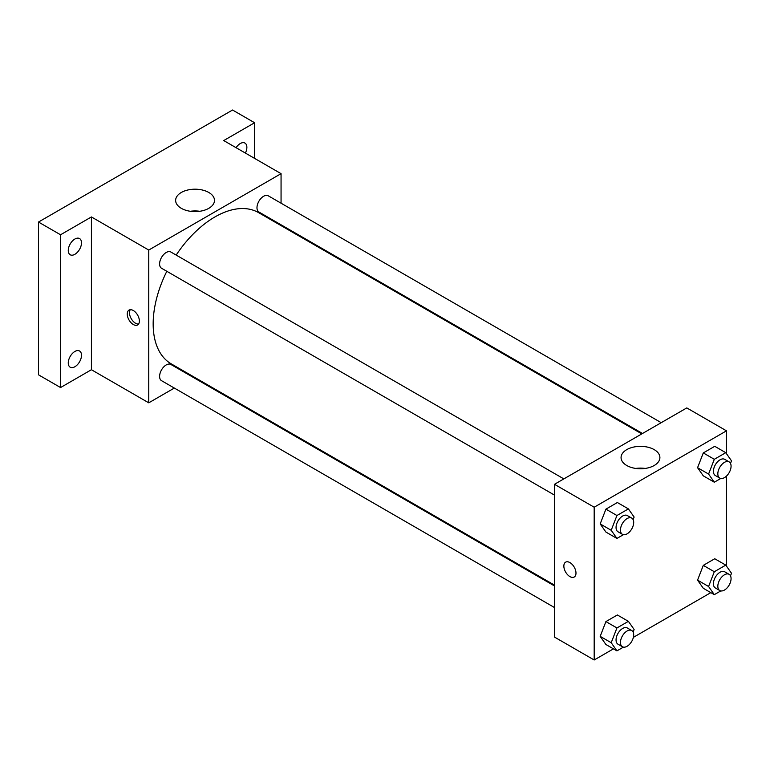 <?xml version="1.0" encoding="UTF-8"?>
<svg xmlns="http://www.w3.org/2000/svg" width="770" height="770" viewBox="0 0 770 770"><rect width="100%" height="100%" fill="white"/><g stroke="black" fill="none" stroke-linecap="round" stroke-linejoin="round"><path stroke-width="1.16" d="M174.328 388.061L148.754 402.825L91.418 369.725L60.551 387.551L38.5 374.817L38.5 222.049L232.55 110.014L254.6 122.748L254.6 158.389M193.742 376.848L193.039 377.262M74.882 366.741A9.356 5.4 -60 0 1 70.205 367.213A9.356 5.4 -60 0 1 68.771 359.715A9.356 5.4 -60 0 1 74.882 351.467A9.356 5.4 -60 0 1 79.56 351.005A9.356 5.4 -60 0 1 80.994 358.502A9.356 5.4 -60 0 1 74.882 366.741M74.882 254.302A9.356 5.4 -60 0 1 70.205 254.764A9.356 5.4 -60 0 1 68.771 247.276A9.356 5.4 -60 0 1 74.882 239.027A9.356 5.4 -60 0 1 79.56 238.565A9.356 5.4 -60 0 1 80.994 246.063A9.356 5.4 -60 0 1 74.882 254.302M91.418 369.725L91.418 216.948L60.551 234.773L38.5 222.049M60.551 387.551L60.551 234.773M148.754 402.825L148.754 250.048L91.418 216.948M148.754 250.048L281.06 173.664L223.724 140.564L254.6 122.748M181.325 208.333A19.423 11.213 180 0 1 175.637 200.402A19.423 11.213 180 0 1 195.06 189.189A19.423 11.213 180 0 1 214.484 200.402A19.423 11.213 180 0 1 202.491 210.759A19.423 11.213 180 0 1 181.325 208.333M236.072 147.696A9.356 5.4 -60 0 1 240.259 143.547A9.356 5.4 -60 0 1 244.937 143.085A9.356 5.4 -60 0 1 245.38 153.066M166.821 271.29A87.318 50.416 120 0 0 153.163 323.891A87.318 50.416 120 0 0 171.248 363.864L554.487 585.123M641.805 433.885L258.566 212.626A87.318 50.416 120 0 0 176.176 255.082M281.06 173.664L281.06 203.193M281.06 224.802L281.06 225.61M661.218 422.682L268.268 195.811A9.356 5.4 120 0 0 261.059 198.323A9.356 5.4 120 0 0 256.978 207.736A9.356 5.4 120 0 0 258.913 212.019L642.507 433.481M554.487 585.941L170.892 364.47A9.356 5.4 120 0 0 163.683 366.982A9.356 5.4 120 0 0 159.602 376.395A9.356 5.4 120 0 0 161.536 380.678L554.487 607.54M554.487 495.1L161.536 268.239A9.356 5.4 -60 0 1 161.536 257.43A9.356 5.4 -60 0 1 170.892 252.031L563.842 478.901M139.38 321.032A8.576 4.947 60 0 1 137.609 324.95A8.576 4.947 60 0 1 129.033 320.002A8.576 4.947 60 0 1 129.033 310.098A8.576 4.947 60 0 1 135.635 312.399A8.576 4.947 60 0 1 139.38 321.032M138.571 324.055A8.576 4.947 60 0 1 131.256 318.722A8.576 4.947 60 0 1 130.284 309.713M190.354 211.278A19.423 11.213 180 0 1 199.767 211.278M613.449 648.86L594.18 659.986L554.487 637.069L554.487 484.301L686.792 407.917L726.485 430.834L726.485 453.684M710.826 592.64L633.373 637.358M703.289 475.841L697.562 467.698L703.289 452.924L714.743 446.311L703.289 452.924L697.562 467.698L703.289 475.841L714.31 482.213L708.583 474.06L714.31 459.295L725.773 452.683L731.5 460.826L730.499 463.405M605.913 644.5L600.186 636.357L605.913 621.592L617.367 614.97L605.913 621.592L600.186 636.357L605.913 644.5L616.934 650.871L611.207 642.719L616.934 627.954L628.397 621.342L634.124 629.485L633.123 632.064M726.485 476.091L726.485 566.133M594.18 659.986L594.18 507.218L726.485 430.834M703.289 588.28L697.562 580.137L703.289 565.372L714.743 558.75L703.289 565.372L697.562 580.137L703.289 588.28L714.31 594.652L708.583 586.499L714.31 571.735L725.773 565.122L731.5 573.265L730.499 575.845M605.913 532.06L600.186 523.918L605.913 509.143L617.367 502.531L605.913 509.143L600.186 523.918L605.913 532.06L616.934 538.432L611.207 530.28L616.934 515.515L628.397 508.903L634.124 517.045L633.123 519.625M594.18 507.218L554.487 484.301M626.751 465.494A19.423 11.213 180 0 1 621.063 457.563A19.423 11.213 180 0 1 640.486 446.35A19.423 11.213 180 0 1 659.9 457.563A19.423 11.213 180 0 1 647.916 467.919A19.423 11.213 180 0 1 626.751 465.494M575.989 573.101A8.576 4.947 60 0 1 574.208 577.028A8.576 4.947 60 0 1 565.632 572.072A8.576 4.947 60 0 1 565.632 562.167A8.576 4.947 60 0 1 572.245 564.468A8.576 4.947 60 0 1 575.989 573.101M574.208 577.019A8.576 4.947 60 0 1 565.632 572.072A8.576 4.947 60 0 1 565.632 562.167M635.779 468.439A19.423 11.213 180 0 1 645.193 468.439M623.421 534.688L616.934 538.432M631.756 518.104L627.348 515.563A9.356 5.4 120 0 0 620.139 518.066A9.356 5.4 120 0 0 616.048 527.479A9.356 5.4 120 0 0 617.992 531.762L622.401 534.313A9.356 5.4 120 0 0 631.756 528.913A9.356 5.4 120 0 0 631.756 518.104A9.356 5.4 120 0 0 624.547 520.616A9.356 5.4 120 0 0 620.466 530.029A9.356 5.4 120 0 0 622.401 534.313M611.207 530.28L600.186 523.918M616.934 515.515L605.913 509.143M628.397 508.903L617.367 502.531M720.797 478.468L714.31 482.213M729.132 461.885L724.724 459.344A9.356 5.4 120 0 0 717.515 461.846A9.356 5.4 120 0 0 713.424 471.259A9.356 5.4 120 0 0 715.369 475.542L719.777 478.093A9.356 5.4 120 0 0 729.132 472.693A9.356 5.4 120 0 0 729.132 461.885A9.356 5.4 120 0 0 721.923 464.397A9.356 5.4 120 0 0 717.832 473.81A9.356 5.4 120 0 0 719.777 478.093M708.583 474.06L697.562 467.698M714.31 459.295L703.289 452.924M725.773 452.683L714.743 446.311M623.421 647.127L616.934 650.871M631.756 630.543L627.348 628.002A9.356 5.4 120 0 0 620.139 630.505A9.356 5.4 120 0 0 616.048 639.928A9.356 5.4 120 0 0 617.992 644.201L622.401 646.752A9.356 5.4 120 0 0 631.756 641.352A9.356 5.4 120 0 0 631.756 630.543A9.356 5.4 120 0 0 624.547 633.056A9.356 5.4 120 0 0 620.466 642.469A9.356 5.4 120 0 0 622.401 646.752M611.207 642.719L600.186 636.357M616.934 627.954L605.913 621.592M628.397 621.342L617.367 614.97M720.797 590.908L714.31 594.652M729.132 574.333L724.724 571.783A9.356 5.4 120 0 0 717.515 574.285A9.356 5.4 120 0 0 713.424 583.708A9.356 5.4 120 0 0 715.369 587.982L719.777 590.532A9.356 5.4 120 0 0 729.132 585.133A9.356 5.4 120 0 0 729.132 574.333A9.356 5.4 120 0 0 721.923 576.836A9.356 5.4 120 0 0 717.832 586.249A9.356 5.4 120 0 0 719.777 590.532M708.583 586.499L697.562 580.137M714.31 571.735L703.289 565.372M725.773 565.122L714.743 558.75"/></g></svg>
